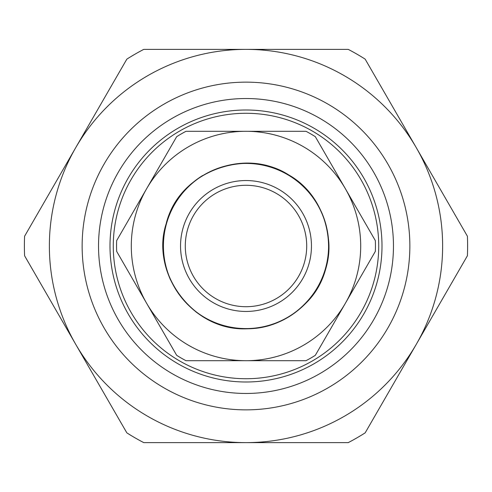 <?xml version="1.0" encoding="UTF-8"?>
<svg xmlns="http://www.w3.org/2000/svg" width="492" height="492" viewBox="0 0 492 492"><rect width="100%" height="100%" fill="white"/><g stroke="black" fill="none" stroke-linecap="round" stroke-linejoin="round"><path stroke-width="0.74" d="M246 113.277A132.723 132.723 0 0 1 360.943 312.365A132.723 132.723 0 0 1 131.056 312.365A132.723 132.723 0 0 1 246 113.277M345.335 188.651L315.329 136.684A129.445 129.445 0 0 0 306.006 131.303L185.994 131.303A129.445 129.445 0 0 0 176.671 136.684L116.665 240.613A129.445 129.445 0 0 0 116.665 251.387L146.665 303.349A114.698 114.698 0 0 1 246 131.303A114.698 114.698 0 0 1 345.335 303.349L375.334 251.387A129.445 129.445 0 0 0 375.334 240.613L345.335 188.651A114.698 114.698 0 0 0 146.665 188.651A114.698 114.698 0 0 0 246 360.697L306.006 360.697A129.445 129.445 0 0 0 315.329 355.316L345.335 303.349A114.698 114.698 0 0 1 146.665 303.349L176.671 355.316A129.445 129.445 0 0 0 185.994 360.697L246 360.697M246 82.146A163.854 163.854 0 0 0 104.095 327.93A163.854 163.854 0 0 0 387.905 327.93A163.854 163.854 0 0 0 246 82.146A163.854 163.854 0 0 0 104.095 327.93A163.854 163.854 0 0 0 387.905 327.93A163.854 163.854 0 0 0 246 82.146M246 98.529A147.471 147.471 0 0 1 373.711 319.732A147.471 147.471 0 0 1 118.289 319.732A147.471 147.471 0 0 1 246 98.529M246 109.999A136.001 136.001 0 0 0 128.221 314.001A136.001 136.001 0 0 0 363.779 314.001A136.001 136.001 0 0 0 246 109.999M24.6 255.778A221.615 221.615 0 0 1 24.6 236.222L75.713 147.686A196.628 196.628 0 0 1 246 49.372L143.769 49.372A221.615 221.615 0 0 0 126.831 59.151L75.713 147.686A196.628 196.628 0 0 0 75.713 344.314L126.831 432.849A221.615 221.615 0 0 0 143.769 442.628L246 442.628A196.628 196.628 0 0 1 75.713 344.314L24.6 255.778M348.231 49.372L246 49.372A196.628 196.628 0 0 1 416.287 344.314A196.628 196.628 0 0 1 246 442.628L348.231 442.628A221.615 221.615 0 0 0 365.169 432.849L467.4 255.778A221.615 221.615 0 0 0 467.4 236.222L365.169 59.151A221.615 221.615 0 0 0 348.231 49.372M246 328.582A82.582 82.582 0 0 1 174.482 204.709A82.582 82.582 0 0 1 317.518 204.709A82.582 82.582 0 0 1 246 328.582M225.268 326.11A82.748 82.748 0 0 1 195.724 311.719M170.552 279.979A82.748 82.748 0 0 1 163.461 240.139M174.439 204.457A82.748 82.748 0 0 1 202.692 175.49M241.357 163.381A82.748 82.748 0 0 1 292.512 177.563M301.639 184.746A82.748 82.748 0 0 1 312.377 196.591M321.276 211.634A82.748 82.748 0 0 1 328.379 238.214M328.693 248.958A82.748 82.748 0 0 1 326.829 263.7M321.799 279.192A82.748 82.748 0 0 1 314.64 292.211M246 311.454A65.454 65.454 0 0 0 302.685 213.27A65.454 65.454 0 0 0 189.315 213.27A65.454 65.454 0 0 0 246 311.454M246 306.707A60.707 60.707 0 0 1 193.424 215.644A60.707 60.707 0 0 1 298.576 215.644A60.707 60.707 0 0 1 246 306.707M246 328.748C192.606 331.122 148.75 271.129 166.911 221.671C179.691 170.558 249.684 145.589 292.512 177.563C313.484 192.446 325.44 212.661 328.379 238.214C334.382 283.398 294.647 329.781 246 328.748M246 328.822C193.897 330.686 151.019 275.403 165.779 225.404C176.935 174.475 241.135 146.69 285.901 173.424C332.457 196.892 343.398 265.988 306.375 302.697C289.849 319.726 269.727 328.435 246 328.822"/></g></svg>
